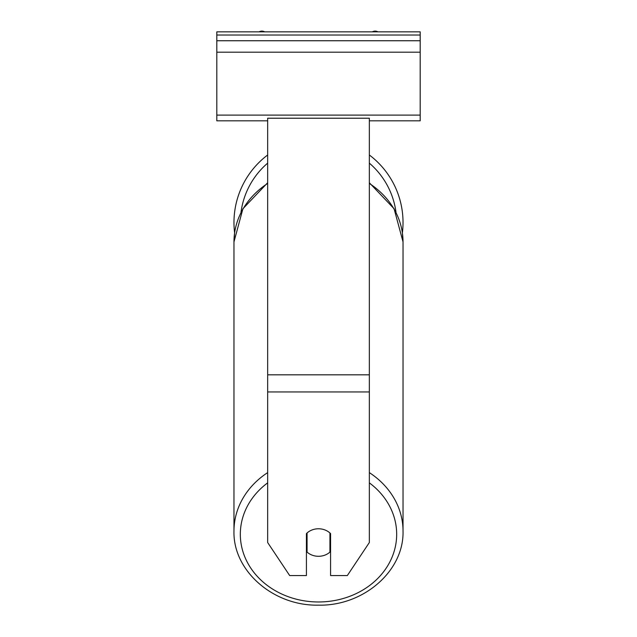 <?xml version="1.0" encoding="UTF-8"?>
<svg xmlns="http://www.w3.org/2000/svg" width="637" height="637" viewBox="0 0 637 637"><rect width="100%" height="100%" fill="white"/><g stroke="black" fill="none" stroke-linecap="round" stroke-linejoin="round"><path stroke-width="0.96" d="M403.03 222.512A84.53 84.53 0 0 0 369.341 154.99A84.53 84.53 0 0 1 402.393 232.855L403.03 241.925A84.53 73.199 0 0 0 369.341 183.448M267.659 472.614A84.53 73.199 180 0 0 233.97 531.099L233.97 241.925L234.607 232.855A84.53 84.53 0 0 1 267.659 154.99A84.53 84.53 0 0 0 233.97 222.512M306.421 533.591A15.885 13.759 0 0 1 318.5 528.774A15.885 13.759 0 0 1 330.579 533.591L330.579 575.561L347.324 575.561L369.341 542.533L369.341 118.219L267.659 118.219L267.659 542.533L289.676 575.561L306.421 575.561L306.421 533.591M318.5 528.774A15.885 13.759 180 0 0 307.058 532.986L307.058 552.088A15.885 13.759 180 0 0 318.5 556.292A15.885 13.759 180 0 0 329.942 552.088L329.942 532.986A15.885 13.759 180 0 0 318.5 528.774M306.421 545.758A15.885 13.759 180 0 0 307.058 546.363M329.942 546.363A15.885 13.759 180 0 0 330.579 545.758M420.189 31.85L216.811 31.85L216.811 40.744L420.189 40.744L420.189 31.85M420.189 40.744L420.189 120.823L369.341 120.823M267.659 120.823L216.811 120.823L216.811 40.744M377.94 31.85A5.717 5.717 0 0 0 372.311 31.85M264.689 31.85A5.717 5.717 0 0 0 259.06 31.85M396.007 212.36A78.168 78.168 0 0 0 369.341 163.136M267.659 163.136A78.168 78.168 0 0 0 240.993 212.36M369.341 391.946L267.659 391.946M369.341 374.827L267.659 374.827M369.341 482.854A78.168 67.697 0 0 1 391.827 557.749A78.168 67.697 0 0 1 318.5 601.973A78.168 67.697 0 0 1 245.173 557.749A78.168 67.697 0 0 1 267.659 482.854M267.659 182.747L242.904 208.769L233.97 241.925A84.53 73.199 0 0 1 267.659 183.448M369.341 182.747L394.096 208.769L403.03 241.925L403.03 531.099C404.105 571.071 363.345 606.185 318.5 605.15C363.345 606.185 404.105 571.071 403.03 531.099A84.53 73.199 180 0 0 369.341 472.614M420.189 35.027L216.811 35.027M420.189 115.106L216.811 115.106M420.189 52.186L216.811 52.186M318.5 605.15C273.655 606.185 232.895 571.071 233.97 531.099C232.895 571.071 273.655 606.185 318.5 605.15"/></g></svg>
